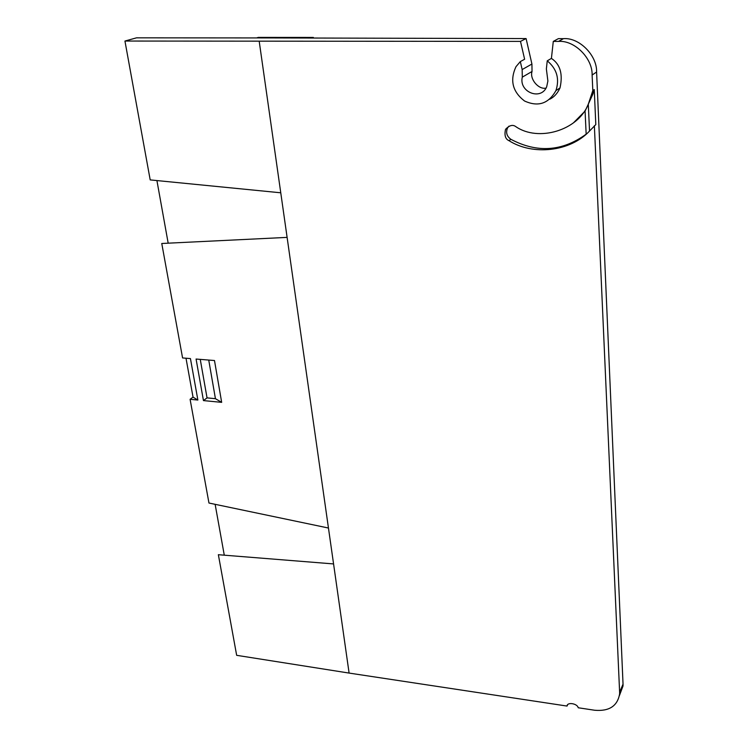 <?xml version="1.0" encoding="UTF-8"?>
<svg xmlns="http://www.w3.org/2000/svg" width="748" height="748" viewBox="0 0 748 748"><rect width="100%" height="100%" fill="white"/><g stroke="black" fill="none" stroke-linecap="round" stroke-linejoin="round"><path stroke-width="1.12" d="M207.046 397.88L203.456 400.591L221.67 402.349L215.433 398.684L207.046 397.88L200.258 359.377M215.433 398.684L208.739 360.059M203.456 400.591L196.079 359.04L214.489 360.527L221.67 402.349M567.47 705.14L567.031 706.065C567.049 701.867 577.306 703.4 578.223 707.758L594.641 710.245C609.124 711.498 617.446 706.084 619.615 694.004L619.615 692.181L623.037 684.158L623.028 685.972L619.484 695.425M567.031 706.065L349.101 673.078L333.571 563.927L218.36 554.707L236.658 655.323L349.101 673.078M520.496 41.392L526.096 38.559L269.514 37.933L136.538 37.83L124.944 41.047L520.496 41.392L524.619 59.242L520.318 61.598L515.98 66.694C509.678 80.317 512.53 91.752 524.516 100.989C538.111 107.179 548.583 103.72 555.923 90.611C559.756 78.82 556.858 68.891 547.246 60.822L551.416 58.4L553.286 41.411L558.382 38.644L563.515 38.653C579.233 37.335 597.166 55.408 596.595 72.004L623.037 684.158M549.743 99.222C554.137 97.081 557.559 93.313 560.009 87.918C563.085 74.071 560.215 64.225 551.416 58.4M547.246 60.822L546.367 68.928L547.891 81.018L546.685 86.777C541 100.989 518.663 92.06 522.3 77.147L522.16 69.564L520.318 61.598M522.16 69.564L531.922 64.029L526.096 38.559M531.922 64.029L532.034 71.471L522.3 77.147M546.003 88.096C538.7 89.863 529.481 79.195 532.034 71.471M596.595 72.004L592.117 75.043C592.678 58.269 574.455 40.046 558.504 41.411L553.286 41.411M594.258 89.564L595.81 124.579L589.536 131.04C570.154 151.835 532.726 155.762 508.986 140.671C505.377 139.091 504.227 135.313 505.536 129.339C509.351 125.299 512.763 124.392 515.755 126.599C538.167 142.167 578.12 130.582 588.293 104.206L592.809 90.611L594.258 89.564L592.912 94.061L591.799 94.874M508.921 126.16L507.499 128.03C505.667 132.592 506.807 136.36 510.921 139.324C537.195 153.2 562.281 151.489 586.161 134.173M589.536 131.04L588.293 104.206L585.076 111.069L573.464 122.84M585.076 111.069L586.161 134.135M588.293 104.206L592.912 94.061M594.37 125.739L619.615 692.181M592.117 75.043L592.809 90.611M124.944 41.047L150.198 179.903L280.762 192.797L287.11 237.387L161.764 243.493L182.577 357.946L190.441 358.582L197.874 400.049L193.031 397.123L186 358.217M193.031 397.123L190.095 399.301L208.963 503.03L328.456 528.032L333.571 563.927M215.134 504.32L224.278 555.184M190.095 399.301L197.874 400.049M156.921 180.567L168.178 243.175M313.431 38.045L313.347 37.437L311.607 38.036M313.347 37.437L258.284 37.4L256.648 37.924M558.504 41.411L563.515 38.653M510.921 139.324L508.986 140.671M280.762 192.797L259.21 41.308M328.456 528.032L287.11 237.387M555.923 90.611L560.009 87.918M623.028 685.972L619.615 694.004M507.499 128.03L505.536 129.339"/></g></svg>
